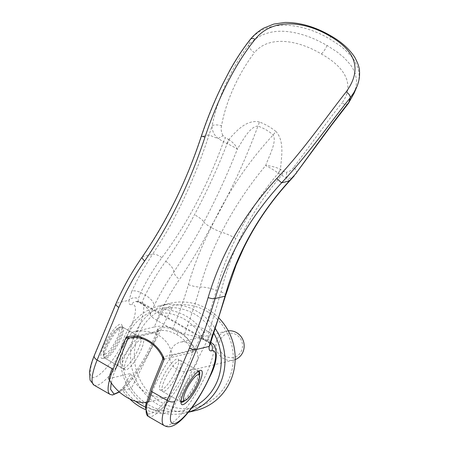 <?xml version="1.0" encoding="UTF-8"?>
<svg xmlns="http://www.w3.org/2000/svg" width="449" height="449" viewBox="0 0 449 449"><rect width="100%" height="100%" fill="white"/><g stroke="black" fill="none" stroke-linecap="round" stroke-linejoin="round"><path stroke-width="0.34" stroke-dasharray="2.25 1.68" d="M195.697 410.521A55.12 52.135 76.5 0 1 158.604 404.942A55.12 52.135 76.5 0 1 130.928 349.109A55.12 52.135 76.5 0 1 170.036 303.305A55.12 52.135 76.5 0 1 207.129 308.878A55.12 52.135 76.5 0 1 218.831 317.971M206.759 311.252A52.14 49.317 76.5 0 1 227.637 381.964A52.14 49.317 76.5 0 1 160.854 402.124A52.14 49.317 76.5 0 1 139.981 331.413A52.14 49.317 76.5 0 1 206.759 311.252M188.451 412.16A55.12 52.135 76.5 0 1 185.538 412.951A55.12 52.135 76.5 0 1 148.439 407.378A55.12 52.135 76.5 0 1 120.764 351.539A55.12 52.135 76.5 0 1 159.872 305.741A55.12 52.135 76.5 0 1 196.965 311.314A55.12 52.135 76.5 0 1 215.262 328.539M129.84 398.998A52.14 49.317 76.5 0 1 122.846 390.45L131.316 388.424A52.14 49.317 76.5 0 1 127.937 334.297A52.14 49.317 76.5 0 1 172.141 307.604A52.14 49.317 76.5 0 1 194.714 314.137A52.14 49.317 76.5 0 1 212.209 330.717A52.14 49.317 76.5 0 1 213.651 333.029M192.026 407.524A52.14 49.317 76.5 0 1 171.389 411.537A52.14 49.317 76.5 0 1 148.815 405.004A52.14 49.317 76.5 0 1 131.316 388.424L172.141 307.604L163.672 309.636L161.247 312.801L154.052 327.046L132.158 332.288A47.673 11.534 120 0 0 112.132 368.713M163.672 309.636A52.14 49.317 76.5 0 1 186.245 316.163A52.14 49.317 76.5 0 1 203.745 332.743L212.209 330.717L171.389 411.537L162.92 413.563A52.14 49.317 76.5 0 1 145.33 409.55M161.247 312.801A49.16 46.5 76.5 0 1 183.995 318.981A49.16 46.5 76.5 0 1 201.315 335.908L203.745 332.743M132.158 332.288C141.671 330.021 150.527 331.025 158.727 335.302C166.242 340.089 170.743 346.785 172.225 355.395L194.12 350.153L201.315 335.908M154.052 327.046A35.752 33.815 76.5 0 1 178.09 330.666A35.752 33.815 76.5 0 1 194.12 350.153M162.92 413.563L163.464 410.841L170.659 396.596A35.752 33.815 76.5 0 1 146.615 392.976A35.752 33.815 76.5 0 1 130.586 373.489L123.391 387.734L122.846 390.45M170.659 396.596L148.765 401.838M163.464 410.841A49.16 46.5 76.5 0 1 145.476 407.058M179.437 360.39A17.876 4.327 -60 0 1 180.498 360.48A17.876 4.327 -60 0 1 176.294 376.374A17.876 4.327 -60 0 1 163.7 391.545A17.876 4.327 -60 0 1 162.639 391.455A17.876 4.327 -60 0 1 166.843 375.56A17.876 4.327 -60 0 1 179.437 360.39M181.385 401.614A17.876 4.327 120 0 0 192.846 388.239A17.876 4.327 120 0 0 198.683 371.615M198.553 371.216A17.876 4.327 120 0 0 198.031 370.588A17.876 4.327 120 0 0 196.971 370.498A17.876 4.327 120 0 0 184.371 385.669A17.876 4.327 120 0 0 180.167 401.563A17.876 4.327 120 0 0 180.975 401.698M121.836 327.169A17.876 4.327 -60 0 1 122.897 327.265A17.876 4.327 -60 0 1 118.693 343.154A17.876 4.327 -60 0 1 106.099 358.324A17.876 4.327 -60 0 1 105.038 358.235A17.876 4.327 -60 0 1 104.387 357.208A17.876 4.327 -60 0 1 110.218 340.589A17.876 4.327 -60 0 1 121.685 327.214A17.876 4.327 -60 0 1 121.836 327.169M123.627 368.438A17.876 4.327 120 0 0 136.227 353.268A17.876 4.327 120 0 0 140.43 337.373A17.876 4.327 120 0 0 139.37 337.283A17.876 4.327 120 0 0 126.77 352.454A17.876 4.327 120 0 0 122.566 368.343A17.876 4.327 120 0 0 123.627 368.438M104.903 354.283A14.896 3.603 120 0 0 116.168 340.179A14.896 3.603 120 0 0 118.02 328.326A14.896 3.603 120 0 0 117.891 328.359A14.896 3.603 120 0 0 108.344 339.506A14.896 3.603 120 0 0 103.478 353.352A14.896 3.603 120 0 0 104.903 354.283M228.266 330.84A14.896 14.087 -103.5 0 0 226.571 331.132A14.896 14.087 -103.5 0 0 216.003 343.513A14.896 14.087 -103.5 0 0 223.484 358.605A14.896 14.087 -103.5 0 0 233.508 360.109A14.896 14.087 -103.5 0 0 235.153 359.604M190.365 343.704A14.896 14.087 -103.5 0 0 180.341 342.2A14.896 14.087 -103.5 0 0 169.773 354.575A14.896 14.087 -103.5 0 0 177.248 369.667A14.896 14.087 -103.5 0 0 187.278 371.177A14.896 14.087 -103.5 0 0 197.846 358.796A14.896 14.087 -103.5 0 0 190.365 343.704M225.432 356.158A12.319 11.652 76.5 0 1 220.504 339.455A12.319 11.652 76.5 0 1 236.275 334.696A12.319 11.652 76.5 0 1 241.208 351.399A12.319 11.652 76.5 0 1 225.432 356.158M135.643 401.288A49.16 46.5 76.5 0 1 123.391 387.734M108.697 378.731L130.586 373.489M152.205 391.82A47.673 11.534 -60 0 1 172.225 355.395M150.387 313.857L150.224 314.238C149.949 315.49 152.132 317.516 156.774 320.311A1014.673 372.749 24.3 0 0 164.603 324.851A1014.673 372.749 24.3 0 0 172.472 329.37C177.389 332.08 181.435 333.652 184.618 334.073L193.424 336.06L204.609 339.77L174.902 322.388L144.449 305.079L148.72 310.029L150.073 312.498L150.241 314.193M127.651 339.304L157.043 332.266L158.901 330.812C164.306 329.723 170.244 331.003 176.726 334.645C183.372 338.574 188.524 343.693 192.189 350.007L192.105 352.487L162.712 359.52L162.56 357.219C159.389 350.433 154.652 345.169 148.361 341.436M158.901 330.812L129.29 337.901M129.071 337.945L129.542 337.839M354.132 93.156L356.119 86.82L356.568 80.074L355.232 73.552L352.723 68.158L350.265 64.488L344.086 57.713L337.614 52.342L327.068 45.433C318.24 40.623 311.32 37.452 306.302 35.926C298.753 33.31 291.519 31.784 284.599 31.346C269.905 30.498 257.962 35.022 248.768 44.922L248.785 44.827C232.414 66.317 217.591 97.484 212.13 125.787C212.147 129.75 212.304 129.11 213.213 132.057C213.657 133.695 215.318 135.873 218.197 138.584L223.495 141.727C207.982 184.814 187.441 223.462 161.864 257.675C153.564 268.985 146.503 280.642 140.694 292.636L138.331 298.675L138.124 301.532L138.46 302.121L139.319 302.222A498.401 122.358 -153.3 0 1 144.438 305.073L143.433 304.854L142.322 301.369L145.268 295.167A358.729 183.372 24.4 0 0 140.694 292.636A7.745 3.637 -155.7 0 0 131.765 291.496L129.02 300.207A7.15 5.82 -170.5 0 1 138.331 298.675M356.719 87.055L358.74 80.433L359.178 76.397L358.987 72.379L358.139 68.366L354.497 60.52L351.702 56.658L344.394 49.222L339.932 45.646L329.791 39.007C301.245 22.119 266.672 18.909 250.115 40.056A645.999 442.041 -134.2 0 0 248.785 44.827M94.026 385.124L94.071 385.152A47.673 11.528 120 0 0 96.9 385.394A47.673 11.534 -60 0 0 130.485 344.944A47.673 11.534 -60 0 0 141.699 302.559L141.699 302.559A47.673 11.534 -60 0 0 139.319 302.222A5.96 5.674 -99.2 0 0 135.688 301.543A5.96 5.674 -99.2 0 0 131.63 304.54C129.508 305.146 128.638 303.698 129.02 300.207L116.392 303.232L94.694 355.137A41.712 10.091 120 0 0 97.461 375.987A41.712 10.091 120 0 0 127.538 334.786A41.712 10.091 120 0 0 131.63 304.54M141.873 338.726A17.876 4.327 120 0 0 129.278 353.896A17.876 4.327 120 0 0 125.075 369.791A17.876 4.327 120 0 0 126.135 369.881A17.876 4.327 120 0 0 138.73 354.71A17.876 4.327 120 0 0 142.934 338.815A17.876 4.327 120 0 0 141.873 338.726M107.322 343.524A17.876 4.327 -60 0 1 120.837 326.591A17.876 4.327 -60 0 1 121.898 326.687A17.876 4.327 -60 0 1 122.549 327.714A17.876 4.327 -60 0 1 118.609 340.819A17.876 4.327 -60 0 1 105.251 357.707A17.876 4.327 -60 0 1 105.094 357.746A17.876 4.327 -60 0 1 104.033 357.657A17.876 4.327 -60 0 1 107.322 343.524M198.784 371.065A17.876 4.327 120 0 0 197.97 371.076A17.876 4.327 120 0 0 197.818 371.115A17.876 4.327 120 0 0 184.455 388.003A17.876 4.327 120 0 0 180.52 401.114A17.876 4.327 120 0 0 180.958 401.978M161.197 390.102A17.876 4.327 -60 0 1 160.136 390.007A17.876 4.327 -60 0 1 164.34 374.112A17.876 4.327 -60 0 1 176.934 358.942A17.876 4.327 -60 0 1 177.995 359.037A17.876 4.327 -60 0 1 173.791 374.932A17.876 4.327 -60 0 1 161.197 390.102M185.005 400.519A17.876 4.327 120 0 0 195.747 385.304A17.876 4.327 120 0 0 199.547 375.297M102.81 358.442A19.666 4.759 -60 0 1 105.251 342.789A19.666 4.759 -60 0 1 122.005 325.402A19.666 4.759 -60 0 1 117.672 339.82A19.666 4.759 -60 0 1 102.978 358.392A19.666 4.759 -60 0 1 102.81 358.442M192.105 352.487L195.708 350.512A47.673 11.534 -60 0 1 158.665 411.772A47.673 11.534 -60 0 1 150.993 416.593A47.673 11.534 -60 0 1 148.164 416.346M159.008 330.627L157.638 328.561C163.947 326.541 170.889 327.647 178.472 331.884C186.279 336.526 192.026 342.739 195.708 350.512L192.189 350.007L162.796 357.011L162.589 357.516M157.043 332.266L158.065 331.267C152.211 350.254 134.588 379.164 122.291 389.777L119.311 391.926M157.829 331.699L157.638 328.561A47.673 11.534 -60 0 1 120.601 389.822L122.599 389.311C134.554 379.04 152.093 350.315 157.829 331.699L158.065 331.267M250.115 40.056L250.099 40.056C230.517 64.471 213.326 101.087 201.444 136.608C192.991 162.173 182.642 186.801 170.396 210.48C161.898 226.835 152.632 242.236 142.602 256.688C132.264 271.572 123.531 287.085 116.392 303.232A5.96 2.357 -156.2 0 0 115.949 303.715M142.238 256.963A5.96 1.992 -145.2 0 1 142.602 256.688L152.469 254.325C162.156 240.103 171.08 224.781 179.252 208.358C190.803 184.926 200.748 160.4 209.099 134.773A14.295 1.156 -161.8 0 0 218.197 138.584A7.762 1.274 147.9 0 1 223.052 135.693L225.325 137.77A7.756 1.246 -62.8 0 1 223.495 141.727A357.387 181.418 -158.3 0 1 226.958 143.523L227.132 143.613C217.838 167.735 206.955 191.431 194.49 214.701C185.802 231.196 176.233 246.697 165.782 261.211C157.767 272.341 150.931 283.661 145.268 295.167A14.896 7.066 -154.1 0 1 153.878 306.285C159.3 294.892 165.967 283.442 173.881 271.942C188.636 249.65 198.643 233.003 203.908 221.997A11.618 2.054 27.5 0 0 210.676 227.194C201.152 245.502 190.735 262.918 179.426 279.446C170.463 292.563 162.914 306.184 156.774 320.317M204.609 339.77A498.255 121.073 -153.9 0 1 209.442 342.66L208.471 342.497L207.735 341.678L207.331 340.303L209.026 332.047A358.729 175.969 19 0 0 204.789 329.493L203.818 334.084L203.532 338.72L203.913 339.73L204.609 339.77M192.627 350.018L192.89 351.921C187.154 370.537 169.615 399.256 157.661 409.527C144.724 419.315 142.333 412.726 150.488 389.754L162.712 359.52L162.796 357.011M94.694 355.137L94.172 355.816M161.864 257.675A8.941 3.266 -145.7 0 0 152.469 254.325L141.149 272.723C137.966 278.459 134.835 284.717 131.765 291.496M248.768 44.922C248.611 47.274 250.503 49.856 254.454 52.679C239.575 71.907 226.049 100.02 221.548 125.754A7.745 2.823 11.4 0 0 212.13 125.787L209.099 134.773L201.444 136.608A5.96 0.533 -161.7 0 1 201.259 136.384M348.334 103.472A7.745 3.805 36.7 0 1 341.857 103.079C355.428 85.063 345.056 67.008 321.271 53.959C298.445 40.129 268.575 34.983 254.454 52.679M210.205 344.142A7.15 5.82 9.5 0 0 207.449 338.535M150.224 314.238L153.878 306.285M210.497 342.609A47.673 11.534 -60 0 0 209.442 342.66A5.96 5.674 80.8 0 1 210.351 343.311M212.27 336.744A7.745 3.53 20.7 0 0 209.026 332.047L221.043 291.805C231.443 248.841 251.648 209.997 281.663 175.273L286.305 177.86L289.207 178.304L291.844 177.681L294.23 175.862M289.47 181.115A14.295 0.348 42.6 0 0 286.305 177.86A7.762 4.299 86.3 0 0 286.327 172.186L283.695 171.434A362.534 183.652 21.8 0 0 280.53 169.38L280.193 169.211C276.455 167.269 269.563 165.569 265.668 165.535C268.648 166.927 275.012 170.732 278.341 173.146A7.745 2.402 119.7 0 0 280.193 169.211M296.2 173.404A7.745 3.57 35.9 0 0 293.697 167.365C308.598 147.626 326.687 122.145 341.857 103.079M250.441 39.215A5.955 3.059 -141.4 0 0 250.099 40.056M172.472 329.37C178.534 315.192 183.843 300.28 188.395 284.621C194.075 264.977 201.674 245.934 211.198 227.497A11.618 2.043 27.3 0 0 221.593 232.2C233.626 208.633 248.319 186.414 265.668 165.535C269.209 155.651 277.095 141.8 273.172 134.874C268.614 131.018 263.541 128.088 257.945 126.096C244.89 161.573 229.13 195.276 210.676 227.194L211.198 227.497C226.852 193.637 247.511 162.763 273.172 134.874A14.969 3.379 130.2 0 0 275.939 131.484A66.132 64.078 -72.4 0 0 259.427 121.96A14.969 3.749 -70.3 0 1 257.945 126.096C250.054 126.208 242.763 140.402 237.325 149.191C236.348 146.06 233.62 142.922 229.147 139.774A7.745 1.341 -59.8 0 1 227.132 143.613C232.06 145.942 235.456 147.805 237.325 149.191C227.413 174.358 216.272 198.626 203.908 221.997A14.896 2.834 27.7 0 0 194.49 214.701M235.82 238.531A14.896 2.773 -153.2 0 0 221.593 232.2C212.534 249.902 205.361 268.188 200.069 287.051C196.179 300.864 191.976 313.733 187.458 325.654A14.896 6.679 -160.8 0 1 204.789 329.493L216.401 290.402C220.97 272.492 227.447 255.2 235.82 238.531C248.566 213.337 262.738 191.543 278.341 173.146L278.503 173.247A7.745 2.419 122.6 0 0 280.53 169.38C281.158 157.964 285.014 141.457 275.939 131.484M259.427 121.96C246.327 119.148 235.658 131.72 228.81 139.555L229.147 139.774M278.503 173.247A357.455 180.981 -158.6 0 1 281.663 175.273A7.756 2.486 122.9 0 0 283.695 171.434M226.958 143.523A7.745 1.319 117.5 0 0 228.81 139.555A362.562 183.164 21.4 0 0 225.325 137.77M293.697 167.365C291.783 170.205 289.324 171.815 286.327 172.186M221.548 125.754C220.728 129.071 221.234 132.382 223.052 135.693M184.618 334.073L187.458 325.654M111.212 382.902L113.092 375.936L115.427 369.533A1.785 0.904 -158.4 0 1 113.137 369.291M150.488 389.754A1.785 0.904 21.6 0 0 150.325 389.962A1.785 0.904 21.6 0 0 150.325 389.968A1.785 0.904 21.6 0 0 151.201 391.247M120.601 389.822A47.673 11.534 -60 0 1 112.929 394.637A47.673 11.534 -60 0 1 110.095 394.396M211.821 342.997A47.673 11.534 -60 0 1 200.608 385.382A47.673 11.534 -60 0 1 167.022 425.837A47.667 11.534 -60 0 1 164.194 425.59M157.661 409.527L158.665 411.772M176.726 334.645L178.472 331.884M327.068 45.433A7.745 1.875 -60 0 1 321.271 53.959M225.589 295.56A8.941 2.587 15.8 0 0 221.043 291.805M330.307 35.538A5.96 1.442 -60 0 1 329.791 39.007M188.395 284.621A11.618 3.222 16 0 0 200.069 287.051A14.896 4.35 -164.8 0 1 216.401 290.402M165.782 261.211A14.896 5.551 -145.2 0 1 173.881 271.942A11.618 4.108 34.5 0 0 179.426 279.446M185.538 412.951L188.356 412.277M180.498 360.48L198.031 370.588M122.897 327.265L140.43 337.373M226.571 331.132L180.341 342.2M233.508 360.109L187.278 371.177M103.478 353.352L104.387 357.208M117.891 328.359L121.685 327.214M105.038 358.235L122.566 368.343M162.639 391.455L180.167 401.563M159.872 305.741L170.036 303.305M125.075 369.791L104.033 357.657M181.172 402.141L160.136 390.007M180.52 401.114L181.065 403.426M105.251 357.707L102.978 358.392M122.549 327.714L122.005 325.402M197.818 371.115L200.091 370.431M199.03 371.166L177.995 359.037M142.934 338.815L121.898 326.687M210.575 342.278L141.699 302.559C142.12 302.817 140.054 301.105 135.688 301.543L138.472 302.126L143.427 304.849L147.233 308.025M201.421 338.568L208.471 342.497C209.778 343.693 210.328 344.478 210.132 344.854M119.473 392.072L122.291 389.777M150.325 389.962L146.318 402.282M129.435 337.861L158.828 330.823M129.447 337.856L129.076 337.94"/><path stroke-width="0.67" d="M218.831 317.971A55.12 52.135 76.5 0 1 233.474 372.126A55.12 52.135 76.5 0 1 195.697 410.521L188.356 412.277M215.262 328.539A55.12 52.135 76.5 0 1 188.451 412.16M213.651 333.029A52.14 49.317 76.5 0 1 192.026 407.524M152.205 391.82A47.673 11.534 -60 0 0 148.765 401.838C142.137 403.415 134.964 402.007 127.247 397.612C119.249 392.942 113.069 386.651 108.697 378.731A47.673 11.534 120 0 1 112.132 368.713M145.33 409.55A52.14 49.317 76.5 0 1 140.346 407.03A52.14 49.317 76.5 0 1 129.84 398.998M145.476 407.058A49.16 46.5 76.5 0 1 140.717 404.661A49.16 46.5 76.5 0 1 135.643 401.288M180.975 401.698A17.876 4.327 120 0 0 181.228 401.653A17.876 4.327 120 0 0 181.385 401.614L185.173 400.469A14.896 3.603 -60 0 1 185.044 400.502A14.896 3.603 -60 0 1 186.896 388.649A14.896 3.603 -60 0 1 198.161 374.539A14.896 3.603 -60 0 1 199.592 375.471A14.896 3.603 -60 0 1 194.726 389.322A14.896 3.603 -60 0 1 185.173 400.469M199.592 375.471L198.683 371.615A17.876 4.327 120 0 0 198.553 371.216M235.153 359.604A14.896 14.087 -103.5 0 0 244.155 346.83A14.896 14.087 -103.5 0 0 236.601 332.642A14.896 14.087 -103.5 0 0 228.266 330.84M148.361 341.436C141.991 337.867 135.581 336.699 129.121 337.934L126.135 337.137L113.137 369.291L96.664 359.778L95.093 358.493L94.189 357.09L94.167 355.821L115.949 303.715C123.11 287.483 131.871 271.898 142.238 256.963C167.067 220.773 186.739 180.577 201.259 136.384C207.27 118.3 214.459 100.795 222.816 83.873L229.759 70.482C236.241 58.853 243.139 48.43 250.441 39.215A5.955 3.059 -141.4 0 1 250.475 39.17A5.955 3.059 -141.4 0 1 255.15 39.321C233.817 65.38 216.867 101.743 204.997 137.097C190 182.794 169.896 224.085 144.673 260.981C134.537 275.669 125.922 291.154 118.822 307.43L97.113 360.053A47.673 11.528 120 0 0 94.071 385.152L110.095 394.396A47.673 11.534 -60 0 1 113.137 369.291M210.351 343.311A5.96 5.674 80.8 0 1 211.771 350.753A41.712 10.091 120 0 1 204.306 387.644A41.712 10.091 120 0 1 199.059 396.736A41.712 10.091 120 0 1 198.155 398.184A41.712 10.091 120 0 1 193.092 405.7A41.712 10.091 120 0 1 191.919 407.31A41.712 10.091 120 0 1 187.008 413.478A41.712 10.091 120 0 1 185.88 414.758A41.712 10.091 120 0 1 181.261 419.411A41.712 10.091 120 0 1 180.47 420.09A41.712 10.091 120 0 1 176.21 422.964A41.712 10.091 120 0 1 176.143 422.997A41.712 10.091 120 0 1 174.863 401.283A5.96 3.031 21.5 0 1 167.23 400.486A47.667 11.534 -60 0 0 164.194 425.59L148.164 416.346A47.673 11.534 -60 0 1 151.201 391.247L167.23 400.486L189.405 348.132C196.651 331.94 202.892 315.086 208.123 297.575C221.245 253.685 244.127 213.993 276.78 178.5C302.716 151.234 325.446 118.194 346.213 91.826C362.09 69.954 356.472 51.287 329.358 35.813C303.642 20.615 271.825 18.022 255.15 39.321M180.958 401.978A17.876 4.327 120 0 0 181.172 402.141A17.876 4.327 120 0 0 182.232 402.231A17.876 4.327 120 0 0 185.005 400.519M197.813 386.033A19.666 4.759 -60 0 1 182.945 404.656A19.666 4.759 -60 0 1 181.065 403.426A19.666 4.759 -60 0 1 185.392 389.008A19.666 4.759 -60 0 1 200.091 370.431A19.666 4.759 -60 0 1 197.813 386.033M211.771 350.753C209.632 351.331 208.763 349.889 209.161 346.426L211.636 337.558L218.646 317.409L225.028 296.172L215.166 298.534C227.823 255.784 249.964 217.215 281.585 182.822C307.52 155.399 330.587 122.167 350.237 97.792L353.773 92.73L356.719 87.055M199.547 375.297A17.876 4.327 120 0 0 199.03 371.166A17.876 4.327 120 0 0 198.784 371.065M94.071 385.152L90.064 380.146L89.48 372.49C90.03 367.787 91.596 362.231 94.172 355.816L94.167 355.821M174.863 401.283L196.533 349.445C203.689 333.31 209.902 316.337 215.166 298.534A5.96 1.538 16.4 0 1 208.123 297.575M276.78 178.5L281.585 182.822L289.24 180.992C258.063 215.408 236.662 253.803 225.028 296.172A8.941 2.587 15.8 0 0 225.589 295.56L236.09 265.039L243.605 248.224C255.419 223.972 270.708 201.601 289.47 181.115A14.295 0.348 42.6 0 1 289.24 180.992L295.599 173.92C311.763 151.79 331.811 123.638 348.761 102.479A646.386 445.531 44.4 0 0 350.248 97.798L350.237 97.792A5.96 3.064 38.5 0 0 346.213 91.826M151.201 391.247L164.25 359.116C158.592 343.171 140.296 332.619 126.135 337.137L127.651 339.304L115.427 369.533M348.418 103.354A7.745 3.805 36.7 0 0 348.738 102.574L354.132 93.156L348.418 103.354A7.745 3.805 36.7 0 1 348.334 103.472L331.547 125.153L295.599 173.92A7.745 3.57 35.9 0 0 296.2 173.404M189.405 348.132A5.96 2.357 23.8 0 0 196.533 349.445L209.161 346.426A7.15 5.82 9.5 0 0 210.205 344.142L225.589 295.56M162.589 357.516L162.605 357.556C159.496 350.72 154.804 345.399 148.54 341.594C143.641 338.827 138.157 336.559 129.11 337.934L127.499 339.253M162.56 357.213L164.25 359.116L162.633 359.531L150.325 389.968M129.29 337.901L127.651 339.304M210.497 342.609A47.673 11.534 -60 0 1 211.821 342.997L210.575 342.278M118.822 307.43A5.96 2.357 -156.2 0 1 115.949 303.715M119.311 391.926L114.024 394.099L110.577 389.255L111.212 382.902M144.673 260.981A5.96 1.992 -145.2 0 1 142.238 256.963M211.636 337.558A7.745 3.53 20.7 0 0 212.27 336.744M329.358 35.813A5.96 1.442 -60 0 1 330.307 35.538L330.307 35.538C315.052 26.76 299.949 22.399 284.986 22.45L273.744 24.1L263.827 28.091C258.708 30.953 254.257 34.646 250.475 39.17M204.997 137.097A5.96 0.533 -161.7 0 0 201.259 136.384M354.132 93.156L356.618 87.291M164.194 425.59L166.085 426.393C168.863 427.325 172.264 426.539 176.283 424.024C179.443 421.903 182.771 418.822 186.262 414.769C194.945 404.672 202.796 392.028 209.818 376.84C216.727 363.466 218.107 352.768 213.948 344.737L211.821 342.997M210.093 344.63L210.205 344.142M294.23 175.862L289.47 181.115M356.702 87.095C358.919 81.914 359.862 76.74 359.52 71.571C359.632 68.063 357.988 63.197 354.575 56.984C348.952 48.571 340.864 41.42 330.307 35.538M110.095 394.396L112.475 395.019L119.473 392.072M146.318 402.282L145.431 407.49L148.164 416.346M162.633 359.531L162.605 357.55"/></g></svg>
